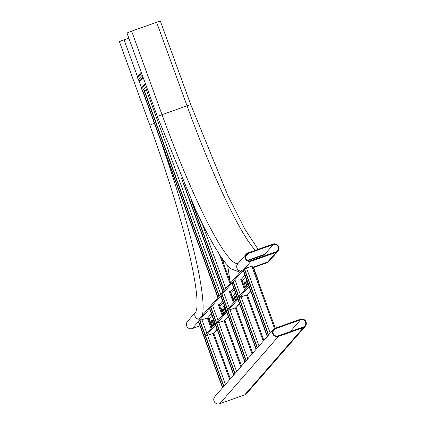 <?xml version="1.0" encoding="UTF-8"?>
<svg xmlns="http://www.w3.org/2000/svg" width="425" height="425" viewBox="0 0 425 425"><rect width="100%" height="100%" fill="white"/><g stroke="black" fill="none" stroke-linecap="round" stroke-linejoin="round"><path stroke-width="0.64" d="M303.402 327.59A4.457 4.409 41.1 0 0 305.533 320.933A4.457 4.409 41.1 0 0 300.363 319.239L275.358 328.089A4.457 4.409 -138.9 0 0 273.227 334.746A4.457 4.409 -138.9 0 0 278.396 336.441L303.402 327.59L244.699 394.899A4.457 4.409 41.1 0 0 246.537 393.651L305.24 326.342M244.699 394.899L219.693 403.75A4.457 4.409 -138.9 0 1 214.816 396.642L273.519 329.338M303.2 327.032A3.862 3.82 41.1 0 0 305.044 321.263A3.862 3.82 41.1 0 0 300.565 319.797L275.559 328.647A3.862 3.82 -138.9 0 0 273.716 334.417A3.862 3.82 -138.9 0 0 278.194 335.888L303.2 327.032M247.993 252.907L272.999 244.056A4.457 4.409 -138.9 0 1 277.876 251.159A4.457 4.409 -138.9 0 1 276.038 252.407L251.032 261.258A4.457 4.409 -138.9 0 1 246.155 254.155A4.457 4.409 -138.9 0 1 247.993 252.907M275.836 251.85L250.83 260.706A3.862 3.82 -138.9 0 1 246.601 254.543A3.862 3.82 -138.9 0 1 248.195 253.465L273.201 244.614A3.862 3.82 -138.9 0 1 277.429 250.771A3.862 3.82 -138.9 0 1 275.836 251.85M237.958 263.553A178.229 22.286 -109.5 0 1 162.026 114.681A4.457 0.313 -20 0 0 157.42 116.684L127.017 33.15A4.457 0.313 -20 0 1 131.623 31.147L156.623 22.291A4.457 0.313 -20 0 1 160.395 21.25L190.798 104.784L228.028 195.93L244.784 228.979L258.092 249.332M128.823 38.117L124.073 39.801A4.457 0.313 160 0 0 119.468 41.804L149.871 125.338A4.457 0.313 160 0 1 154.403 123.362M199.973 325.863L192.334 328.567A4.457 4.409 -138.9 0 1 187.452 321.465L195.84 311.849A4.457 4.409 -138.9 0 1 195.84 311.844L196.605 309.533C197.529 304.348 196.86 295.72 196.068 289.861C194.363 276.351 190.74 258.841 185.199 237.331C176.269 202.991 164.491 165.66 149.871 125.338M212.734 321.348L212.447 321.449M210.417 322.166L209.785 322.389M213.812 325.332A3.267 0.409 70.5 0 1 212.288 320.429M223.598 314.118A3.267 0.409 70.5 0 1 222.068 309.209M225.553 311.87A3.267 0.409 70.5 0 1 224.028 306.967M235.338 300.656A3.267 0.409 70.5 0 1 233.808 295.747M237.293 298.408A3.267 0.409 70.5 0 1 235.769 293.574M247.079 287.194A3.267 0.409 70.5 0 1 245.549 282.285M253.502 268.334L253.837 268.196A2.375 2.353 -138.9 0 1 253.868 268.281L258.31 280.479L258.4 281.802M199.043 319.202L240.975 271.123M212.234 327.144L209.148 318.676A1.19 1.174 41.1 0 0 209.132 318.633L207.724 317.852L199.219 320.578L241.931 271.607L243.408 271.038M198.81 319.467L199.219 320.578M241.522 270.491L241.931 271.607M257.986 280.659L258.326 280.537M258.31 280.479L257.964 280.601M213.998 325.125A3.267 0.409 -109.5 0 0 212.893 321.725A3.267 0.409 -109.5 0 0 211.857 319.924A3.267 0.409 -109.5 0 0 211.831 319.945L211.214 320.647A3.267 0.409 -109.5 0 0 211.661 322.995A3.267 0.409 -109.5 0 0 212.983 326.283M213.137 318.49A3.267 0.409 -109.5 0 0 213.69 320.976A3.267 0.409 -109.5 0 0 214.944 324.041M223.778 313.905A3.267 0.409 -109.5 0 0 222.679 310.505A3.267 0.409 -109.5 0 0 221.637 308.709A3.267 0.409 -109.5 0 0 221.616 308.725L221 309.432A3.267 0.409 -109.5 0 0 220.963 309.554M225.739 311.663A3.267 0.409 -109.5 0 0 224.634 308.263A3.267 0.409 -109.5 0 0 223.598 306.462A3.267 0.409 -109.5 0 0 223.571 306.483L222.955 307.185A3.267 0.409 -109.5 0 0 223.401 309.533A3.267 0.409 -109.5 0 0 224.724 312.821M235.519 300.443A3.267 0.409 -109.5 0 0 234.419 297.043A3.267 0.409 -109.5 0 0 233.378 295.248A3.267 0.409 -109.5 0 0 233.357 295.263L232.741 295.97A3.267 0.409 -109.5 0 0 233.182 298.313A3.267 0.409 -109.5 0 0 234.51 301.601M234.696 293.723L235.689 293.372A3.267 0.409 -109.5 0 0 235.338 293A3.267 0.409 -109.5 0 0 235.312 293.022L234.696 293.723A3.267 0.409 -109.5 0 0 235.142 296.071A3.267 0.409 -109.5 0 0 236.465 299.359M245.305 289.228A3.267 0.409 -109.5 0 0 243.472 284.33M247.26 286.981A3.267 0.409 -109.5 0 0 246.16 283.581A3.267 0.409 -109.5 0 0 245.119 281.786A3.267 0.409 -109.5 0 0 245.097 281.802L244.481 282.508A3.267 0.409 -109.5 0 0 244.922 284.851A3.267 0.409 -109.5 0 0 246.25 288.145M246.67 279.995L246.436 280.266A3.267 0.409 -109.5 0 0 246.883 282.609A3.267 0.409 -109.5 0 0 248.205 285.897M253.119 267.293L253.837 268.196M228.236 316.434L224.655 320.54L228.352 316.752M249.082 286.625L248.476 285.589L239.142 296.294L239.546 297.41L247.015 294.897L250.718 291.114M206.061 335.803L205.652 334.693L214.992 323.988L215.395 325.098L206.061 335.803L213.403 333.444L217.175 329.577M237.485 298.297L227.959 309.113L228.363 310.229L235.838 307.721L239.535 303.933M226.169 311.164L226.578 312.279L217.186 323.048L216.777 321.932L226.302 311.116M224.655 320.54L217.186 323.048M237.352 298.345L237.756 299.46L228.363 310.229M248.885 286.7L239.546 297.41M243.095 270.141L267.245 336.531L243.095 270.141L243.302 269.907L267.463 336.287M244.428 269.402L243.302 269.907M275.251 328.127L252.593 265.848L244.242 268.86M143.183 77.562L140.606 80.516L139.915 80.633A1.487 1.472 -138.9 0 1 138.268 79.666L137.53 77.626A1.487 1.472 -138.9 0 1 137.801 76.16L141.233 72.218M143.347 91.906A1.487 1.472 -138.9 0 1 142.396 90.993L141.653 88.953A1.487 1.472 -138.9 0 1 141.923 87.486L145.361 83.544M199.702 320.684L198.379 321.449M144.213 90.913L147.518 89.478M218.976 296.347L144.197 90.907L218.981 296.337M143.076 92.22L144.399 91.455M219.693 403.75L278.396 336.441M290.254 331.617L300.565 319.797M273.11 331.452L275.559 328.647M241.74 271.092A4.457 4.409 -138.9 0 1 237.772 263.771L246.155 254.155M242.648 270.874L243.143 270.305M243.663 269.71L244.279 269.004M244.8 268.409L251.032 261.258M277.876 251.159L269.487 260.775A4.457 4.409 -138.9 0 1 267.654 262.023L253.082 267.182M269.487 260.775L266.257 263.011A187.138 23.396 -109.5 0 0 267.654 262.023L276.038 252.407M245.751 256.27L248.195 253.465M247.525 260.35L264.812 254.23L273.201 244.614M248.067 260.626L263.479 255.17A178.824 22.36 -109.5 0 0 264.812 254.23A3.862 3.82 -138.9 0 1 268.122 254.58M131.623 31.147L162.026 114.681L187.032 105.83A178.229 22.286 -109.5 0 0 255.335 250.309M156.623 22.291L187.032 105.83A4.457 0.313 -20 0 1 190.798 104.784M257.221 257.385A186.543 23.322 -109.5 0 0 257.959 258.177M143.124 92.129L142.975 91.731M141.626 88.023L138.853 80.405M137.503 76.697L124.073 39.801M200.6 318.989A4.457 4.409 -138.9 0 1 195.84 311.849M202.327 315.435A187.138 23.396 -109.5 0 0 159.784 138.157M225.346 310.234L224.937 310.377M222.913 311.095L222.509 311.238M223.667 263.659A187.138 23.396 -109.5 0 0 222.817 259.452M225.415 310.452L225.101 310.808M223.46 312.694L223.146 313.055M199.33 320.546L198.937 320.992M198.417 321.587L192.334 328.567M244.922 275.198L241.108 279.57M233.745 288.017L229.93 292.389M222.562 300.836L218.556 305.426M211.379 313.661L207.724 317.852M245.554 276.93L242.186 280.792M234.377 289.754L231.009 293.617M223.194 302.573L219.826 306.436M212.011 315.392L209.148 318.676M246.436 280.266L246.728 280.16M244.481 282.508L245.475 282.158M232.741 295.97L233.734 295.619M222.955 307.185L223.948 306.834M221 309.432L221.993 309.076M211.214 320.647L212.208 320.296M250.601 290.79L247.015 294.897M217.058 329.253L213.403 333.444M239.418 303.609L235.838 307.721M244.232 268.839L268.393 335.213L244.226 268.855M244.439 268.6L268.6 334.98M246.399 267.803L270.183 333.163M251.77 266.05L274.497 328.504M141.536 73.036L137.53 77.626M145.658 84.363L141.653 88.953M146.397 86.402L142.396 90.993M147.252 88.745L146.248 89.898M142.274 75.076L138.268 79.666M143.007 77.09L139.915 80.633M231.949 283.05L256.073 349.339L231.938 283.061M245.273 289.266L241.554 279.06L245.262 289.276M247.27 294.796L263.872 340.404L247.281 294.791M233.086 281.748L257.21 348.038L233.075 281.759M233.288 281.509L257.417 347.799M235.216 280.622L240.396 294.854M241.129 296.873L259.006 345.982M240.587 278.869L244.635 289.993M246.484 295.078L263.245 341.121M232.151 282.816L256.28 349.106M244.885 362.169L220.756 295.88L244.896 362.158M230.366 291.89L234.079 302.095M252.7 353.212L236.098 307.61L252.689 353.223M246.022 360.868L221.893 294.578L246.032 360.857M222.11 294.334L246.234 360.623M224.033 293.447L229.213 307.679M229.946 309.697L247.823 358.801M229.404 291.688L233.452 302.812M235.307 307.897L252.062 353.94M220.973 295.635L245.097 361.925M209.583 308.693L233.713 374.978M222.907 314.909L219.194 304.698L222.902 314.914M224.91 320.434L241.506 366.042L224.921 320.429M210.72 307.387L234.85 373.676L210.715 307.397M210.928 307.153L235.052 373.442M212.851 306.266L218.03 320.498M218.769 322.517L236.64 371.62M218.222 304.513L222.275 315.637M224.124 320.716L240.879 366.759M209.791 308.454L233.915 374.744M222.525 387.812L198.363 321.438L222.53 387.802M208.101 317.804L211.719 327.739L208.117 317.81M213.743 333.296L230.323 378.861L213.754 333.29M223.662 386.506L199.617 320.45L223.667 386.495M199.888 320.365L223.874 386.261M201.902 319.717L206.853 333.317M207.581 335.314L225.457 384.444M207.283 317.99L211.092 328.456M212.957 333.582L229.702 379.583M198.576 321.188L222.737 387.568M224.219 290.333L192.61 203.485M230.674 282.933L221.388 257.428M223.083 291.64L183.499 182.888M222.875 291.874L181.491 178.165M230.047 283.65L219.449 254.532M225.808 288.517L202.13 223.465M191.096 200.159L224.007 290.578L191.16 200.297M219.188 296.103L144.41 90.652M218.052 297.41L143.273 91.959M217.844 297.643L143.066 92.193L217.839 297.654M220.772 294.286L146.37 89.856M157.42 116.684L196.063 210.928L205.418 229.952L213.648 245.06L220.336 255.877L225.659 263.187L231.152 268.951L240.056 272.175M266.257 263.011L253.412 267.559M263.479 255.17L263.782 255.117M230.079 281.276L227.673 265.545M225.601 311.1L225.34 311.392M223.646 313.342L223.385 313.639M252.593 265.848L275.262 328.127M230.377 291.879L234.09 302.085M209.578 308.699L233.702 374.988M222.87 291.885L181.401 177.953M230.679 282.922L221.414 257.465"/></g></svg>
